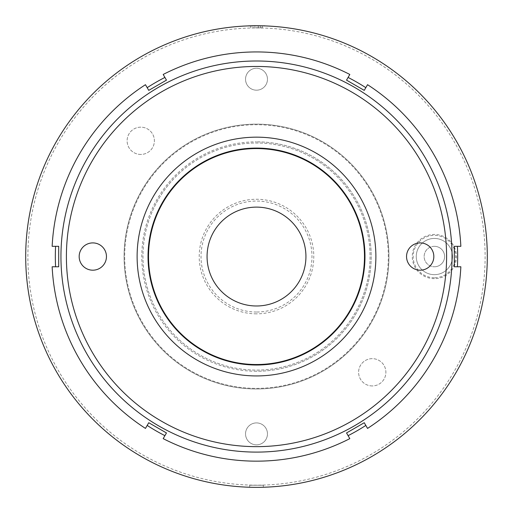 <?xml version="1.0" encoding="UTF-8"?>
<svg xmlns="http://www.w3.org/2000/svg" width="513" height="513" viewBox="0 0 513 513"><rect width="100%" height="100%" fill="white"/><g stroke="black" fill="none" stroke-linecap="round" stroke-linejoin="round"><path stroke-width="0.38" stroke-dasharray="2.56 1.92" d="M151.957 212.235A113.546 113.546 0 0 0 212.19 361.088A113.546 113.546 0 0 0 361.043 300.862A113.546 113.546 0 0 0 300.81 152.008A113.546 113.546 0 0 0 151.957 212.235M156.984 214.363A108.089 108.089 0 0 0 214.319 356.067A108.089 108.089 0 0 0 356.016 298.733A108.089 108.089 0 0 0 298.681 157.029A108.089 108.089 0 0 0 156.984 214.363A108.089 108.089 0 0 0 214.319 356.067A108.089 108.089 0 0 0 356.016 298.733A108.089 108.089 0 0 0 298.681 157.029A108.089 108.089 0 0 0 156.984 214.363M172.169 180.518A113.546 113.546 0 0 1 332.533 172.221A113.546 113.546 0 0 1 340.831 332.584A113.546 113.546 0 0 1 180.467 340.882A113.546 113.546 0 0 1 172.169 180.518M176.222 184.167A108.089 108.089 0 0 1 328.878 176.273A108.089 108.089 0 0 1 336.778 328.929A108.089 108.089 0 0 1 184.122 336.829A108.089 108.089 0 0 1 176.222 184.167M162.679 203.097A107.98 107.98 0 0 0 203.045 350.366A107.98 107.98 0 0 0 350.321 310.006A107.98 107.98 0 0 0 309.955 162.73A107.98 107.98 0 0 0 162.679 203.097M262.271 25.65L262.271 27.83L252.531 27.792L252.531 25.65L262.271 25.65L252.531 25.65M262.271 27.83L254.698 27.76L254.698 25.65M252.531 27.792L254.698 27.76M264.836 25.65L248.164 25.65M265.093 25.906L247.824 25.99L265.176 25.99L258.372 25.753M92.808 242.905A13.639 13.639 0 0 0 79.169 256.551A13.639 13.639 0 0 0 92.808 270.191A13.639 13.639 0 0 0 106.454 256.551A13.639 13.639 0 0 0 92.808 242.905M420.192 242.905A13.639 13.639 0 0 0 406.546 256.551A13.639 13.639 0 0 0 420.192 270.191A13.639 13.639 0 0 0 433.831 256.551A13.639 13.639 0 0 0 420.192 242.905M256.5 365.019A108.474 108.474 0 0 1 148.026 256.551A108.474 108.474 0 0 1 256.5 148.077A108.474 108.474 0 0 1 364.974 256.551A108.474 108.474 0 0 1 256.5 365.019M256.5 60.996A195.556 195.556 0 0 1 452.056 256.551A195.556 195.556 0 0 1 256.5 452.1A195.556 195.556 0 0 1 60.944 256.551A195.556 195.556 0 0 1 256.5 60.996M163.185 74.456A204.61 204.61 0 0 1 349.815 74.456L348.096 77.437A201.173 201.173 0 0 1 365.814 87.665L367.539 84.69A204.61 204.61 0 0 1 460.854 246.317L457.41 246.317A201.173 201.173 0 0 1 457.41 266.779L460.854 266.779A204.61 204.61 0 0 1 367.539 428.413L365.814 425.431A201.173 201.173 0 0 1 348.096 435.659L349.815 438.641A204.61 204.61 0 0 1 163.185 438.641L164.904 435.659A201.173 201.173 0 0 1 147.186 425.431L145.461 428.413A204.61 204.61 0 0 1 52.146 266.779L55.59 266.779A201.173 201.173 0 0 1 55.59 246.317L52.146 246.317A204.61 204.61 0 0 1 145.461 84.69L147.186 87.665A201.173 201.173 0 0 1 164.904 77.437L163.185 74.456M364.916 256.551A108.416 108.416 0 0 0 256.5 148.135A108.416 108.416 0 0 0 148.084 256.551A108.416 108.416 0 0 1 256.5 148.135A108.416 108.416 0 0 1 364.916 256.551A108.416 108.416 0 0 1 256.5 364.967A108.416 108.416 0 0 1 148.084 256.551A108.416 108.416 0 0 0 256.5 364.967A108.416 108.416 0 0 0 364.916 256.551M372.246 385.936A13.639 13.639 0 0 1 358.606 372.297A13.639 13.639 0 0 1 372.246 358.651A13.639 13.639 0 0 1 385.885 372.297A13.639 13.639 0 0 1 372.246 385.936A13.639 13.639 0 0 1 358.606 372.297A13.639 13.639 0 0 1 372.246 358.651A13.639 13.639 0 0 1 385.885 372.297A13.639 13.639 0 0 1 372.246 385.936M140.754 154.445A13.639 13.639 0 0 1 127.115 140.806A13.639 13.639 0 0 1 140.754 127.16A13.639 13.639 0 0 1 154.394 140.806A13.639 13.639 0 0 1 140.754 154.445A13.639 13.639 0 0 1 127.115 140.806A13.639 13.639 0 0 1 140.754 127.16A13.639 13.639 0 0 1 154.394 140.806A13.639 13.639 0 0 1 140.754 154.445M256.5 27.933A228.618 228.618 0 0 1 485.118 256.551A228.618 228.618 0 0 1 256.5 485.17A228.618 228.618 0 0 1 27.882 256.551A228.618 228.618 0 0 1 256.5 27.933M256.5 487.35A230.799 230.799 0 0 0 487.299 256.551A230.799 230.799 0 0 0 256.5 25.746L247.824 25.913L256.5 25.746A230.799 230.799 0 0 0 25.701 256.551A230.799 230.799 0 0 0 256.5 487.35L258.186 487.344M434.376 278.649A22.097 22.097 0 0 1 412.279 256.551A22.097 22.097 0 0 1 434.376 234.454A22.097 22.097 0 0 1 456.474 256.551A22.097 22.097 0 0 1 434.376 278.649M434.376 277.757A21.206 21.206 0 0 1 413.17 256.551A21.206 21.206 0 0 1 434.376 235.339A21.206 21.206 0 0 1 455.582 256.551A21.206 21.206 0 0 1 434.376 277.757M434.376 274.667A18.115 18.115 0 0 1 416.261 256.551A18.115 18.115 0 0 1 434.376 238.436A18.115 18.115 0 0 1 452.492 256.551A18.115 18.115 0 0 1 434.376 274.667A18.115 18.115 0 0 1 416.261 256.551A18.115 18.115 0 0 1 434.376 238.436A18.115 18.115 0 0 1 452.492 256.551A18.115 18.115 0 0 1 434.376 274.667M434.376 246.317A10.228 10.228 0 0 0 424.142 256.551A10.228 10.228 0 0 0 434.376 266.779A10.228 10.228 0 0 1 424.142 256.551A10.228 10.228 0 0 1 434.376 246.317A10.228 10.228 0 0 1 444.604 256.551A10.228 10.228 0 0 1 434.376 266.779A10.228 10.228 0 0 0 444.604 256.551A10.228 10.228 0 0 0 434.376 246.317M256.5 305.985A49.434 49.434 0 0 1 207.066 256.551A49.434 49.434 0 0 1 256.5 207.117A49.434 49.434 0 0 1 305.934 256.551A49.434 49.434 0 0 1 256.5 305.985M256.5 313.841A57.289 57.289 0 0 1 199.211 256.551A57.289 57.289 0 0 1 256.5 199.256A57.289 57.289 0 0 1 313.789 256.551A57.289 57.289 0 0 1 256.5 313.841M256.5 312.032A55.481 55.481 0 0 1 201.019 256.551A55.481 55.481 0 0 1 256.5 201.064A55.481 55.481 0 0 1 311.981 256.551A55.481 55.481 0 0 1 256.5 312.032M263.323 485.24L249.677 485.24L263.323 485.24L263.323 487.247M249.677 485.24L249.677 487.247M256.5 90.185A10.965 10.965 0 0 1 245.535 79.22A10.965 10.965 0 0 1 256.5 68.255A10.965 10.965 0 0 1 267.465 79.22A10.965 10.965 0 0 1 256.5 90.185A10.965 10.965 0 0 1 245.535 79.22A10.965 10.965 0 0 1 256.5 68.255A10.965 10.965 0 0 1 267.465 79.22A10.965 10.965 0 0 1 256.5 90.185M256.5 444.848A10.965 10.965 0 0 1 245.535 433.876A10.965 10.965 0 0 1 256.5 422.911A10.965 10.965 0 0 1 267.465 433.876A10.965 10.965 0 0 1 256.5 444.848A10.965 10.965 0 0 1 245.535 433.876A10.965 10.965 0 0 1 256.5 422.911A10.965 10.965 0 0 1 267.465 433.876A10.965 10.965 0 0 1 256.5 444.848M256.5 371.258A114.707 114.707 0 0 1 141.793 256.551A114.707 114.707 0 0 1 256.5 141.838A114.707 114.707 0 0 0 141.793 256.551A114.707 114.707 0 0 0 256.5 371.258A114.707 114.707 0 0 0 371.207 256.551A114.707 114.707 0 0 0 256.5 141.838A114.707 114.707 0 0 1 371.207 256.551A114.707 114.707 0 0 1 256.5 371.258M55.59 246.317L58.706 246.317L58.706 266.779L55.59 266.779M164.904 77.437L166.462 80.143L148.744 90.371L147.186 87.665M365.814 87.665L364.256 90.371L346.538 80.143L348.096 77.437M457.41 266.779L454.294 266.779L454.294 246.317L457.41 246.317M348.096 435.659L346.538 432.953L364.256 422.725L365.814 425.431M147.186 425.431L148.744 422.725L166.462 432.953L164.904 435.659M250.729 27.83L250.729 25.65M260.469 27.792L260.469 25.65M258.302 27.76L258.302 25.65M354.406 344.819A131.822 131.822 0 0 1 168.226 354.457A131.822 131.822 0 0 1 158.594 168.277A131.822 131.822 0 0 0 168.226 354.457A131.822 131.822 0 0 0 354.406 344.819A131.822 131.822 0 0 0 344.774 158.645A131.822 131.822 0 0 0 158.594 168.277A131.822 131.822 0 0 1 344.774 158.645A131.822 131.822 0 0 1 354.406 344.819M256.5 388.976A132.425 132.425 0 0 1 124.075 256.551A132.425 132.425 0 0 1 256.5 124.127A132.425 132.425 0 0 1 388.925 256.551A132.425 132.425 0 0 1 256.5 388.976A132.425 132.425 0 0 1 124.075 256.551A132.425 132.425 0 0 1 256.5 124.127A132.425 132.425 0 0 1 388.925 256.551A132.425 132.425 0 0 1 256.5 388.976"/><path stroke-width="0.77" d="M336.778 328.929A108.089 108.089 0 0 0 328.878 176.273A108.089 108.089 0 0 0 176.222 184.167A108.089 108.089 0 0 0 184.122 336.829A108.089 108.089 0 0 0 336.778 328.929M162.679 203.097A107.98 107.98 0 0 0 203.045 350.366A107.98 107.98 0 0 0 350.321 310.006A107.98 107.98 0 0 0 309.955 162.73A107.98 107.98 0 0 0 162.679 203.097M247.824 25.913L258.372 25.753M92.808 242.905A13.639 13.639 0 0 0 79.169 256.551A13.639 13.639 0 0 0 92.808 270.191A13.639 13.639 0 0 0 106.454 256.551A13.639 13.639 0 0 0 92.808 242.905M420.192 242.905A13.639 13.639 0 0 0 406.546 256.551A13.639 13.639 0 0 0 420.192 270.191A13.639 13.639 0 0 0 433.831 256.551A13.639 13.639 0 0 0 420.192 242.905M256.5 446.643A190.099 190.099 0 0 0 446.599 256.551A190.099 190.099 0 0 0 256.5 66.453A190.099 190.099 0 0 0 66.401 256.551A190.099 190.099 0 0 0 256.5 446.643M256.5 60.996A195.556 195.556 0 0 1 452.056 256.551A195.556 195.556 0 0 1 256.5 452.1A195.556 195.556 0 0 1 60.944 256.551A195.556 195.556 0 0 1 256.5 60.996M256.5 375.933A119.382 119.382 0 0 1 137.118 256.551A119.382 119.382 0 0 1 256.5 137.163A119.382 119.382 0 0 1 375.882 256.551A119.382 119.382 0 0 1 256.5 375.933M256.5 148.077A108.474 108.474 0 0 0 148.026 256.551A108.474 108.474 0 0 0 256.5 365.019A108.474 108.474 0 0 0 364.974 256.551A108.474 108.474 0 0 0 256.5 148.077M163.185 74.456A204.61 204.61 0 0 1 349.815 74.456L346.538 80.143L364.256 90.371L367.539 84.69A204.61 204.61 0 0 1 460.854 246.317L454.294 246.317L454.294 266.779L460.854 266.779A204.61 204.61 0 0 1 367.539 428.413L364.256 422.725L346.538 432.953L349.815 438.641A204.61 204.61 0 0 1 163.185 438.641L166.462 432.953L148.744 422.725L145.461 428.413A204.61 204.61 0 0 1 52.146 266.779L58.706 266.779L58.706 246.317L52.146 246.317A204.61 204.61 0 0 1 145.461 84.69L148.744 90.371L166.462 80.143L163.185 74.456M256.5 207.117A49.434 49.434 0 0 0 207.066 256.551A49.434 49.434 0 0 0 256.5 305.985A49.434 49.434 0 0 0 305.934 256.551A49.434 49.434 0 0 0 256.5 207.117M256.5 487.35A230.799 230.799 0 0 0 487.299 256.551A230.799 230.799 0 0 0 256.5 25.746A230.799 230.799 0 0 0 25.701 256.551A230.799 230.799 0 0 0 256.5 487.35L258.186 487.344M55.59 246.317A201.173 201.173 0 0 0 55.59 266.779M164.904 77.437A201.173 201.173 0 0 0 147.186 87.665M365.814 87.665A201.173 201.173 0 0 0 348.096 77.437M457.41 266.779A201.173 201.173 0 0 0 457.41 246.317M348.096 435.659A201.173 201.173 0 0 0 365.814 425.431M147.186 425.431A201.173 201.173 0 0 0 164.904 435.659"/></g></svg>
